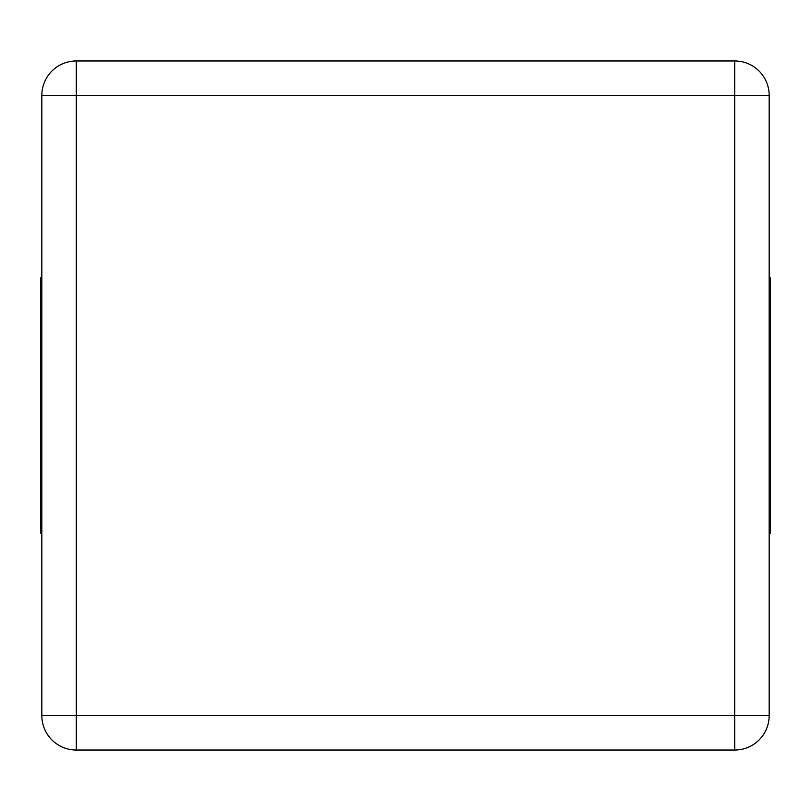 <?xml version="1.0" encoding="UTF-8"?>
<svg xmlns="http://www.w3.org/2000/svg" width="811" height="811" viewBox="0 0 811 811"><rect width="100%" height="100%" fill="white"/><g stroke="black" fill="none" stroke-linecap="round" stroke-linejoin="round"><path stroke-width="1.22" d="M41.827 95.424L41.827 715.576A34.457 34.457 0 0 0 76.275 750.033L734.725 750.033A34.457 34.457 0 0 0 769.173 715.576L769.173 95.424A34.457 34.457 0 0 0 734.725 60.967L76.275 60.967A34.457 34.457 0 0 0 41.827 95.424L76.275 95.424L76.275 715.576L41.827 715.576A34.457 34.457 0 0 0 76.275 750.033L76.275 715.576L734.725 715.576L734.725 95.424L76.275 95.424L76.275 60.967A34.457 34.457 0 0 0 41.827 95.424M41.827 533.101L40.55 533.101L40.55 277.899L41.827 277.899M769.173 277.899L770.45 277.899L770.45 533.101L769.173 533.101M769.173 95.424A34.457 34.457 0 0 0 734.725 60.967L734.725 95.424L769.173 95.424M734.725 750.033A34.457 34.457 0 0 0 769.173 715.576L734.725 715.576L734.725 750.033"/></g></svg>
